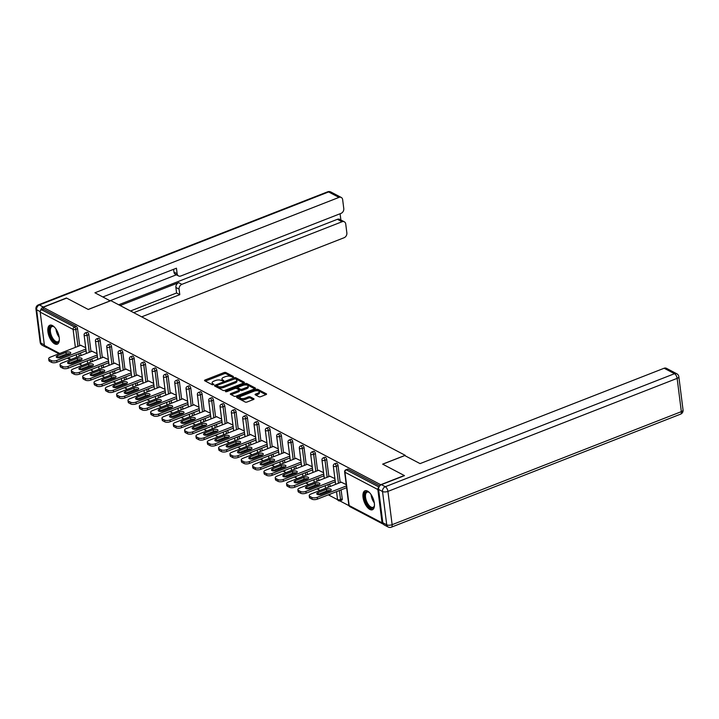 <?xml version="1.0" encoding="UTF-8"?>
<svg xmlns="http://www.w3.org/2000/svg" width="719" height="719" viewBox="0 0 719 719"><rect width="100%" height="100%" fill="white"/><g stroke="black" fill="none" stroke-linecap="round" stroke-linejoin="round"><path stroke-width="1.08" d="M233.172 377.062L233.414 376.504L225.847 372.532A1.285 0.539 -7.2 0 0 224.076 372.568L205.077 379.992A1.285 0.539 -7.2 0 0 204.52 380.522A1.285 0.539 -7.2 0 0 204.735 380.782L212.312 384.755L213.938 384.359L212.806 383.667A4.098 1.717 -7.2 0 1 212.114 382.859A4.098 1.717 -7.2 0 1 213.903 381.151L215.484 380.531A4.098 1.717 -7.2 0 1 221.146 380.405L223.357 380.89L223.753 380.522L222.62 379.83A4.098 1.717 -7.2 0 1 221.928 379.021A4.098 1.717 -7.2 0 1 223.717 377.313L225.299 376.693A4.098 1.717 -7.2 0 1 230.961 376.567L233.172 377.062M367.535 491.095A10.183 4.763 -111.3 0 0 364.982 490.78A10.183 4.763 -111.3 0 0 363.49 499.633A10.183 4.763 -111.3 0 0 369.854 509.438A10.183 4.763 -111.3 0 0 372.397 509.753A10.183 4.763 -111.3 0 0 373.898 500.909A10.183 4.763 -111.3 0 0 367.535 491.095M52.406 325.527A10.183 4.763 -111.3 0 0 49.863 325.213A10.183 4.763 -111.3 0 0 48.362 334.056A10.183 4.763 -111.3 0 0 54.725 343.871A10.183 4.763 -111.3 0 0 57.277 344.185A10.183 4.763 -111.3 0 0 58.778 335.342A10.183 4.763 -111.3 0 0 52.406 325.527M258.921 396.726A1.285 0.539 -7.2 0 0 260.691 396.69L266.021 394.605A1.285 0.539 -7.2 0 0 266.578 394.066A1.285 0.539 -7.2 0 0 266.363 393.814L257.95 389.401A1.285 0.539 -7.2 0 0 256.18 389.437L237.189 396.861A1.285 0.539 -7.2 0 0 236.632 397.4A1.285 0.539 -7.2 0 0 236.848 397.652L245.251 402.065A1.285 0.539 -7.2 0 0 247.021 402.029L253.456 399.512A1.285 0.539 -7.2 0 0 254.023 398.982A1.285 0.539 -7.2 0 0 253.798 398.73L250.203 396.834A1.285 0.539 -7.2 0 0 248.432 396.87L245.242 398.119A3.424 1.438 -7.2 0 1 241.818 398.569A3.424 1.438 -7.2 0 1 239.93 397.544A3.424 1.438 -7.2 0 1 241.431 396.115L253.933 391.226A3.424 1.438 -7.2 0 1 257.357 390.777A3.424 1.438 -7.2 0 1 259.244 391.801A3.424 1.438 -7.2 0 1 257.744 393.23L255.667 394.048A1.285 0.539 -7.2 0 0 255.101 394.587A1.285 0.539 -7.2 0 0 255.317 394.839L258.921 396.726M43.104 307.31L66.642 298.106L88.284 309.476L110.861 300.659L405.219 455.316L382.643 464.141L404.276 475.511L380.737 484.714L43.104 307.31L43.32 309.071L41.603 309.745L74.497 327.028L76.214 326.354L43.32 309.071M243.849 382.957A1.285 0.539 -7.2 0 0 244.415 382.427A1.285 0.539 -7.2 0 0 244.199 382.175L235.787 377.754A1.285 0.539 -7.2 0 0 234.017 377.79L215.017 385.213A1.285 0.539 -7.2 0 0 214.46 385.752A1.285 0.539 -7.2 0 0 214.675 386.004L223.088 390.417A1.285 0.539 -7.2 0 0 224.858 390.381L243.849 382.957M246.869 383.578L255.281 387.999A1.285 0.539 -7.2 0 1 255.497 388.251A1.285 0.539 -7.2 0 1 254.939 388.781L235.94 396.205A1.285 0.539 -7.2 0 1 234.169 396.241L230.574 394.354A1.285 0.539 -7.2 0 1 230.359 394.102A1.285 0.539 -7.2 0 1 230.916 393.563L238.618 390.552A1.285 0.539 -7.2 0 0 239.175 390.022A1.285 0.539 -7.2 0 0 238.96 389.77L236.578 388.512A1.285 0.539 -7.2 0 0 234.807 388.548L226.782 391.684L225.398 391.54L225.784 391.163L245.098 383.613A1.285 0.539 -7.2 0 1 246.869 383.578L247.012 384.755L254.796 388.835M405.282 455.846L405.219 455.316M58.94 353.793L45.117 346.531A1.959 1.528 -62.3 0 1 44.416 345.426L40.21 312.145A1.959 1.528 -62.3 0 1 41.603 309.745M378.868 487.338A1.959 1.528 117.7 0 0 377.843 489.54L382.05 522.821A1.959 1.528 117.7 0 0 383.272 524.07M348.976 505.682L339.826 500.882M337.642 499.732L328.502 494.933M324.871 493.018L323.478 492.29M320.009 490.466L317.178 488.974M313.538 487.069L312.154 486.341M308.676 484.516L305.845 483.024M302.214 481.119L300.821 480.382M297.351 478.557L294.52 477.074M290.889 475.169L289.496 474.432M286.027 472.608L283.196 471.125M279.565 469.21L278.172 468.482M274.694 466.658L271.863 465.175M268.232 463.261L266.839 462.533M263.37 460.708L260.539 459.216M256.908 457.311L255.515 456.583M252.045 454.759L249.214 453.267M245.583 451.361L244.19 450.624M240.712 448.8L237.89 447.317M234.25 445.412L232.857 444.675M229.388 442.85L226.557 441.367M222.926 439.453L221.533 438.725M218.064 436.9L215.233 435.417M211.602 433.503L210.209 432.775M206.73 430.951L203.908 429.459M200.268 427.553L198.875 426.825M195.406 425.001L192.575 423.509M188.944 421.604L187.551 420.867M184.082 419.042L181.251 417.559M177.62 415.654L176.227 414.917M172.749 413.092L169.927 411.61M166.287 409.695L164.903 408.967M161.424 407.143L158.593 405.66M154.962 403.745L153.569 403.017M150.1 401.193L147.269 399.71M143.638 397.796L142.245 397.068M138.767 395.243L135.945 393.751M132.305 391.846L130.921 391.118M127.443 389.294L124.612 387.802M120.981 385.896L119.588 385.159M116.118 383.335L113.287 381.852M109.656 379.947L108.263 379.21M104.794 377.385L101.963 375.902M98.332 373.988L96.939 373.26M93.461 371.435L90.63 369.952M86.999 368.038L85.606 367.31M82.137 365.486L79.306 363.994M80.672 345.3L85.705 347.708M377.843 489.54L344.958 472.257A1.959 1.528 117.7 0 1 346.342 469.866A1.959 0.917 -111.3 0 0 345.857 469.804L347.574 469.13A1.959 0.917 68.7 0 1 348.068 469.192L346.342 469.866L379.003 487.024M379.758 485.846L348.068 469.192M76.214 326.354A1.959 0.917 68.7 0 1 77.526 328.691L79.674 345.686M80.591 352.966L80.923 355.581M81.642 362.942A1.959 0.917 68.7 0 1 81.355 363.23L79.638 363.904A1.959 0.917 -111.3 0 0 79.917 363.607M338.047 465.579L336.33 466.254A1.959 0.917 68.7 0 0 335.018 463.917A1.959 0.917 -111.3 0 0 334.524 463.854L336.249 463.18A1.959 0.917 68.7 0 1 336.735 463.243A1.959 0.917 68.7 0 1 338.047 465.579L340.195 482.575M341.112 489.855L342.253 498.86A1.959 0.917 68.7 0 1 341.876 500.109L340.159 500.784A1.959 0.917 -111.3 0 0 340.536 499.534L342.253 498.86M326.723 459.63L325.006 460.295A1.959 0.917 68.7 0 0 323.694 457.958A1.959 0.917 -111.3 0 0 323.199 457.904L324.916 457.23A1.959 0.917 68.7 0 1 325.41 457.293A1.959 0.917 68.7 0 1 326.723 459.63L328.871 476.625M329.787 483.905L330.12 486.511M330.83 493.872A1.959 0.917 68.7 0 1 330.551 494.16L328.835 494.834A1.959 0.917 -111.3 0 0 329.113 494.546M315.398 453.671L313.673 454.345A1.959 0.917 68.7 0 0 312.361 452.008A1.959 0.917 -111.3 0 0 311.875 451.954L313.592 451.28A1.959 0.917 68.7 0 1 314.086 451.334A1.959 0.917 68.7 0 1 315.398 453.671L317.546 470.666M318.463 477.946L318.796 480.562M319.506 487.922A1.959 0.917 68.7 0 1 319.227 488.21L317.501 488.884A1.959 0.917 -111.3 0 0 317.789 488.587M304.065 447.721L302.348 448.395A1.959 0.917 68.7 0 0 301.036 446.059A1.959 0.917 -111.3 0 0 300.542 445.996L302.268 445.331A1.959 0.917 68.7 0 1 302.753 445.385A1.959 0.917 68.7 0 1 304.065 447.721L306.213 464.717M307.139 471.997L307.462 474.612M308.181 481.964A1.959 0.917 68.7 0 1 307.894 482.26L306.177 482.934A1.959 0.917 -111.3 0 0 306.456 482.638M292.741 441.772L291.024 442.446A1.959 0.917 68.7 0 0 289.712 440.109A1.959 0.917 -111.3 0 0 289.218 440.046L290.934 439.372A1.959 0.917 68.7 0 1 291.429 439.435A1.959 0.917 68.7 0 1 292.741 441.772L294.889 458.767M295.806 466.047L296.138 468.653M296.857 476.014A1.959 0.917 68.7 0 1 296.57 476.311L294.853 476.976A1.959 0.917 -111.3 0 0 295.132 476.688M281.417 435.822L279.691 436.496A1.959 0.917 68.7 0 0 278.379 434.159A1.959 0.917 -111.3 0 0 277.894 434.096L279.61 433.422A1.959 0.917 68.7 0 1 280.104 433.485A1.959 0.917 68.7 0 1 281.417 435.822L283.565 452.817M284.481 460.097L284.814 462.703M285.524 470.064A1.959 0.917 68.7 0 1 285.245 470.352L283.52 471.026A1.959 0.917 -111.3 0 0 283.807 470.738M270.083 429.872L268.367 430.537A1.959 0.917 68.7 0 0 267.055 428.2A1.959 0.917 -111.3 0 0 266.56 428.147L268.286 427.472A1.959 0.917 68.7 0 1 268.771 427.535A1.959 0.917 68.7 0 1 270.083 429.872L272.231 446.867M273.157 454.147L273.481 456.754M274.2 464.115A1.959 0.917 68.7 0 1 273.912 464.402L272.195 465.076A1.959 0.917 -111.3 0 0 272.483 464.789M258.759 423.913L257.043 424.587A1.959 0.917 68.7 0 0 255.73 422.251A1.959 0.917 -111.3 0 0 255.236 422.197L256.962 421.523A1.959 0.917 68.7 0 1 257.447 421.577A1.959 0.917 68.7 0 1 258.759 423.913L260.907 440.909M261.824 448.189L262.156 450.804M262.875 458.165A1.959 0.917 68.7 0 1 262.588 458.452L260.871 459.126A1.959 0.917 -111.3 0 0 261.15 458.83M247.435 417.964L245.709 418.638A1.959 0.917 68.7 0 0 244.397 416.301A1.959 0.917 -111.3 0 0 243.912 416.238L245.628 415.573A1.959 0.917 68.7 0 1 246.123 415.627A1.959 0.917 68.7 0 1 247.435 417.964L249.583 434.959M250.5 442.239L250.832 444.854M251.542 452.206A1.959 0.917 68.7 0 1 251.264 452.503L249.538 453.177A1.959 0.917 -111.3 0 0 249.826 452.88M236.102 412.014L234.385 412.688A1.959 0.917 68.7 0 0 233.073 410.351A1.959 0.917 -111.3 0 0 232.588 410.288L234.304 409.614A1.959 0.917 68.7 0 1 234.789 409.677A1.959 0.917 68.7 0 1 236.102 412.014L238.25 429.009M239.175 436.289L239.499 438.896M240.218 446.256A1.959 0.917 68.7 0 1 239.93 446.553L238.214 447.218A1.959 0.917 -111.3 0 0 238.501 446.93M224.777 406.064L223.061 406.738A1.959 0.917 68.7 0 0 221.749 404.402A1.959 0.917 -111.3 0 0 221.254 404.339L222.98 403.665A1.959 0.917 68.7 0 1 223.465 403.727A1.959 0.917 68.7 0 1 224.777 406.064L226.925 423.06M227.842 430.339L228.175 432.946M228.894 440.307A1.959 0.917 68.7 0 1 228.606 440.594L226.889 441.268A1.959 0.917 -111.3 0 0 227.168 440.981M213.453 400.115L211.728 400.78A1.959 0.917 68.7 0 0 210.415 398.452A1.959 0.917 -111.3 0 0 209.93 398.389L211.647 397.715A1.959 0.917 68.7 0 1 212.141 397.778A1.959 0.917 68.7 0 1 213.453 400.115L215.601 417.11M216.518 424.39L216.85 426.996M217.56 434.357A1.959 0.917 68.7 0 1 217.282 434.644L215.556 435.319A1.959 0.917 -111.3 0 0 215.844 435.031M202.12 394.156L200.403 394.83A1.959 0.917 68.7 0 0 199.091 392.493A1.959 0.917 -111.3 0 0 198.606 392.439L200.322 391.765A1.959 0.917 68.7 0 1 200.817 391.828A1.959 0.917 68.7 0 1 202.12 394.156L204.268 411.151M205.194 418.431L205.517 421.046M206.236 428.407A1.959 0.917 68.7 0 1 205.949 428.695L204.232 429.369A1.959 0.917 -111.3 0 0 204.52 429.081M190.796 388.206L189.079 388.88A1.959 0.917 68.7 0 0 187.767 386.543A1.959 0.917 -111.3 0 0 187.273 386.48L188.998 385.815A1.959 0.917 68.7 0 1 189.483 385.869A1.959 0.917 68.7 0 1 190.796 388.206L192.944 405.201M193.86 412.481L194.193 415.097M194.912 422.457A1.959 0.917 68.7 0 1 194.624 422.745L192.908 423.419A1.959 0.917 -111.3 0 0 193.186 423.123M179.471 382.256L177.746 382.93A1.959 0.917 68.7 0 0 176.434 380.594A1.959 0.917 -111.3 0 0 175.948 380.531L177.665 379.857A1.959 0.917 68.7 0 1 178.159 379.92A1.959 0.917 68.7 0 1 179.471 382.256L181.619 399.252M182.536 406.532L182.869 409.147M183.579 416.499A1.959 0.917 68.7 0 1 183.3 416.795L181.574 417.46A1.959 0.917 -111.3 0 0 181.862 417.173M168.147 376.307L166.422 376.981A1.959 0.917 68.7 0 0 165.109 374.644A1.959 0.917 -111.3 0 0 164.624 374.581L166.341 373.907A1.959 0.917 68.7 0 1 166.835 373.97A1.959 0.917 68.7 0 1 168.147 376.307L170.286 393.302M171.212 400.582L171.535 403.188M172.254 410.549A1.959 0.917 68.7 0 1 171.976 410.837L170.25 411.511A1.959 0.917 -111.3 0 0 170.538 411.223M156.814 370.357L155.097 371.031A1.959 0.917 68.7 0 0 153.785 368.694A1.959 0.917 -111.3 0 0 153.291 368.631L155.016 367.957A1.959 0.917 68.7 0 1 155.502 368.02A1.959 0.917 68.7 0 1 156.814 370.357L158.962 387.352M159.879 394.632L160.211 397.239M160.93 404.599A1.959 0.917 68.7 0 1 160.643 404.887L158.926 405.561A1.959 0.917 -111.3 0 0 159.205 405.273M145.49 364.407L143.773 365.072A1.959 0.917 68.7 0 0 142.461 362.736A1.959 0.917 -111.3 0 0 141.967 362.682L143.683 362.008A1.959 0.917 68.7 0 1 144.177 362.07A1.959 0.917 68.7 0 1 145.49 364.407L147.638 381.403M148.554 388.673L148.887 391.289M149.597 398.65A1.959 0.917 68.7 0 1 149.318 398.937L147.593 399.611A1.959 0.917 -111.3 0 0 147.88 399.324M134.165 358.448L132.44 359.123A1.959 0.917 68.7 0 0 131.128 356.786A1.959 0.917 -111.3 0 0 130.642 356.723L132.359 356.058A1.959 0.917 68.7 0 1 132.853 356.112A1.959 0.917 68.7 0 1 134.165 358.448L136.304 375.444M137.23 382.724L137.563 385.339M138.273 392.7A1.959 0.917 68.7 0 1 137.994 392.987L136.268 393.661A1.959 0.917 -111.3 0 0 136.556 393.365M122.832 352.499L121.116 353.173A1.959 0.917 68.7 0 0 119.803 350.836A1.959 0.917 -111.3 0 0 119.309 350.773L121.035 350.099A1.959 0.917 68.7 0 1 121.52 350.162A1.959 0.917 68.7 0 1 122.832 352.499L124.98 369.494M125.906 376.774L126.229 379.389M126.948 386.741A1.959 0.917 68.7 0 1 126.661 387.038L124.944 387.703A1.959 0.917 -111.3 0 0 125.223 387.415M111.508 346.549L109.791 347.223A1.959 0.917 68.7 0 0 108.479 344.886A1.959 0.917 -111.3 0 0 107.985 344.823L109.701 344.149A1.959 0.917 68.7 0 1 110.196 344.212A1.959 0.917 68.7 0 1 111.508 346.549L113.656 363.544M114.573 370.824L114.905 373.431M115.624 380.791A1.959 0.917 68.7 0 1 115.337 381.079L113.62 381.753A1.959 0.917 -111.3 0 0 113.899 381.465M100.184 340.599L98.458 341.273A1.959 0.917 68.7 0 0 97.146 338.937A1.959 0.917 -111.3 0 0 96.661 338.874L98.377 338.2A1.959 0.917 68.7 0 1 98.871 338.263A1.959 0.917 68.7 0 1 100.184 340.599L102.332 357.595M103.248 364.875L103.581 367.481M104.291 374.842A1.959 0.917 68.7 0 1 104.012 375.129L102.287 375.803A1.959 0.917 -111.3 0 0 102.574 375.516M88.85 334.65L87.134 335.315A1.959 0.917 68.7 0 0 85.822 332.978A1.959 0.917 -111.3 0 0 85.327 332.924L87.053 332.25A1.959 0.917 68.7 0 1 87.538 332.313A1.959 0.917 68.7 0 1 88.85 334.65L90.998 351.645M91.924 358.925L92.248 361.531M92.967 368.892A1.959 0.917 68.7 0 1 92.679 369.18L90.962 369.854A1.959 0.917 -111.3 0 0 91.241 369.566M92.005 351.249L97.038 353.658M103.329 357.199L108.362 359.608M114.654 363.149L119.687 365.558M125.987 369.108L131.02 371.507M137.311 375.057L142.344 377.466M148.635 381.007L153.668 383.416M159.969 386.957L164.993 389.365M171.293 392.907L176.326 395.315M182.617 398.865L187.65 401.265M193.941 404.815L198.974 407.224M205.275 410.765L210.308 413.173M216.599 416.714L221.632 419.123M227.923 422.664L232.956 425.073M239.256 428.623L244.289 431.023M250.58 434.573L255.613 436.981M261.905 440.522L266.938 442.931M273.238 446.472L278.271 448.881M284.562 452.422L289.595 454.83M295.886 458.371L300.919 460.78M307.22 464.33L312.253 466.739M318.544 470.28L323.577 472.689M329.868 476.23L334.901 478.638M341.201 482.179L346.225 484.588M221.928 379.021L222.081 380.198A4.098 1.717 -7.2 0 0 222.773 381.007L222.62 379.83M212.114 382.859L212.267 384.036A4.098 1.717 -7.2 0 0 212.959 384.845L212.806 383.667M232.605 377.178L225.991 373.709A1.285 0.539 -7.2 0 0 224.22 373.745L205.373 381.115M216.796 385.752L215.314 386.337M243.705 383.011L235.931 378.931A1.285 0.539 -7.2 0 0 235.176 378.787M235.095 378.742L217.183 385.285L216.787 385.663L217.974 386.382A4.098 1.717 -7.2 0 0 223.627 386.256L235.032 381.807A4.098 1.717 -7.2 0 0 236.821 380.09A4.098 1.717 -7.2 0 0 236.129 379.281L235.095 378.742M217.039 386.624L216.94 385.833M236.821 380.09L236.964 381.268A4.098 1.717 -7.2 0 1 235.176 382.984L223.78 387.433A4.098 1.717 -7.2 0 1 218.118 387.559L217.093 387.011M231.203 394.686L238.771 391.729A1.285 0.539 -7.2 0 0 239.328 391.199L239.175 390.022M236.066 388.377L237.836 387.685A1.285 0.539 -7.2 0 0 238.052 387.936L240.443 389.195A1.285 0.539 -7.2 0 0 242.204 389.15L246.608 387.433A3.424 1.438 -7.2 0 0 248.109 385.995A3.424 1.438 -7.2 0 0 246.222 384.98A3.424 1.438 -7.2 0 0 242.797 385.429L238.393 387.146A1.285 0.539 -7.2 0 0 237.836 387.685L237.98 388.862A1.285 0.539 -7.2 0 0 238.196 389.114L238.052 387.936M244.775 384.971L245.098 383.613M238.196 389.114L240.586 390.363A1.285 0.539 -7.2 0 0 242.357 390.327L246.761 388.611A3.424 1.438 -7.2 0 0 248.253 387.173L248.109 385.995M247.012 384.755A1.285 0.539 -7.2 0 0 245.251 384.791M259.244 391.801L259.388 392.978A3.424 1.438 -7.2 0 1 257.896 394.407L255.955 395.171M239.93 397.544L240.083 398.721A3.424 1.438 -7.2 0 0 241.97 399.746A3.424 1.438 -7.2 0 0 245.395 399.297L245.242 398.119M253.313 399.566L250.356 398.011A1.285 0.539 -7.2 0 0 248.585 398.047L245.395 399.297M265.877 394.659L258.103 390.579A1.285 0.539 -7.2 0 0 256.332 390.615L255.91 390.777M240.146 396.933L237.477 397.984M49.575 361.298L51.534 362.331L51.31 360.561L49.35 359.536L49.575 361.298A3.919 1.645 172.8 0 1 48.91 360.534L48.694 358.763A3.919 1.645 -7.2 0 0 49.35 359.536M51.31 360.561A3.919 1.645 -7.2 0 0 56.72 360.453L56.936 362.214L86.1 350.818M56.936 362.214A3.919 1.645 172.8 0 1 51.534 362.331M57.223 357.703A3.065 1.285 172.8 0 1 57.826 357.406L66.211 354.134A3.065 1.285 172.8 0 1 70.013 353.865M48.694 358.763A3.919 1.645 -7.2 0 1 50.402 357.127L80.932 345.201M56.72 360.453L85.876 349.057M65.986 352.364A3.065 1.285 172.8 0 1 69.051 351.959A3.065 1.285 172.8 0 1 70.741 352.876A3.065 1.285 172.8 0 1 69.401 354.161L61.016 357.442A3.065 1.285 172.8 0 1 57.951 357.846A3.065 1.285 172.8 0 1 56.262 356.93A3.065 1.285 172.8 0 1 57.601 355.644L65.986 352.364L66.211 354.134M60.899 367.247L62.859 368.281L62.643 366.519L60.684 365.486L60.899 367.247A3.919 1.645 172.8 0 1 60.243 366.483L60.019 364.713A3.919 1.645 -7.2 0 0 60.684 365.486M62.643 366.519A3.919 1.645 -7.2 0 0 68.044 366.402L68.269 368.164L97.425 356.768M68.269 368.164A3.919 1.645 172.8 0 1 62.859 368.281M68.548 363.652A3.065 1.285 172.8 0 1 69.15 363.365L77.535 360.084A3.065 1.285 172.8 0 1 81.337 359.824M60.019 364.713A3.919 1.645 -7.2 0 1 61.726 363.077L92.257 351.151M68.044 366.402L97.209 355.006M77.319 358.323A3.065 1.285 172.8 0 1 80.384 357.918A3.065 1.285 172.8 0 1 82.065 358.835A3.065 1.285 172.8 0 1 80.726 360.111L72.34 363.392A3.065 1.285 172.8 0 1 69.276 363.796A3.065 1.285 172.8 0 1 67.595 362.879A3.065 1.285 172.8 0 1 68.934 361.594L77.319 358.323L77.535 360.084M72.233 373.206L74.192 374.231L73.967 372.469L72.008 371.435L72.233 373.206A3.919 1.645 172.8 0 1 71.567 372.433L71.343 370.671A3.919 1.645 -7.2 0 0 72.008 371.435M73.967 372.469A3.919 1.645 -7.2 0 0 79.369 372.352L79.593 374.114L108.758 362.718M79.593 374.114A3.919 1.645 172.8 0 1 74.192 374.231M79.872 369.602A3.065 1.285 172.8 0 1 80.483 369.314L88.868 366.034A3.065 1.285 172.8 0 1 92.661 365.773M71.343 370.671A3.919 1.645 -7.2 0 1 73.05 369.036L103.59 357.1M79.369 372.352L108.533 360.956M88.644 364.272A3.065 1.285 172.8 0 1 91.708 363.868A3.065 1.285 172.8 0 1 93.398 364.785A3.065 1.285 172.8 0 1 92.059 366.061L83.674 369.341A3.065 1.285 172.8 0 1 80.609 369.746A3.065 1.285 172.8 0 1 78.919 368.829A3.065 1.285 172.8 0 1 80.258 367.544L88.644 364.272L88.868 366.034M83.557 379.156L85.516 380.18L85.291 378.419L83.332 377.385L83.557 379.156A3.919 1.645 172.8 0 1 82.892 378.383L82.676 376.621A3.919 1.645 -7.2 0 0 83.332 377.385M85.291 378.419A3.919 1.645 -7.2 0 0 90.702 378.302L90.918 380.063L120.082 368.667M90.918 380.063A3.919 1.645 172.8 0 1 85.516 380.18M91.205 375.552A3.065 1.285 172.8 0 1 91.807 375.264L100.193 371.984A3.065 1.285 172.8 0 1 103.994 371.723M82.676 376.621A3.919 1.645 -7.2 0 1 84.384 374.985L114.914 363.05M90.702 378.302L119.857 366.906M99.968 370.222A3.065 1.285 172.8 0 1 103.033 369.818A3.065 1.285 172.8 0 1 104.722 370.734A3.065 1.285 172.8 0 1 103.383 372.02L94.998 375.291A3.065 1.285 172.8 0 1 91.933 375.695A3.065 1.285 172.8 0 1 90.243 374.779A3.065 1.285 172.8 0 1 91.583 373.503L99.968 370.222L100.193 371.984M94.881 385.105L96.84 386.139L96.625 384.368L94.656 383.344L94.881 385.105A3.919 1.645 172.8 0 1 94.225 384.332L94 382.571A3.919 1.645 -7.2 0 0 94.656 383.344M96.625 384.368A3.919 1.645 -7.2 0 0 102.026 384.252L102.251 386.022L131.406 374.626M102.251 386.022A3.919 1.645 172.8 0 1 96.84 386.139M102.529 381.51A3.065 1.285 172.8 0 1 103.132 381.214L111.517 377.933A3.065 1.285 172.8 0 1 115.319 377.673M94 382.571A3.919 1.645 -7.2 0 1 95.708 380.935L126.238 369M102.026 384.252L131.182 372.855M111.301 376.172A3.065 1.285 172.8 0 1 114.366 375.767A3.065 1.285 172.8 0 1 116.047 376.684A3.065 1.285 172.8 0 1 114.707 377.969L106.322 381.241A3.065 1.285 172.8 0 1 103.257 381.645A3.065 1.285 172.8 0 1 101.577 380.728A3.065 1.285 172.8 0 1 102.916 379.452L111.301 376.172L111.517 377.933M106.214 391.055L108.174 392.089L107.949 390.318L105.99 389.294L106.214 391.055A3.919 1.645 172.8 0 1 105.549 390.291L105.325 388.521A3.919 1.645 -7.2 0 0 105.99 389.294M107.949 390.318A3.919 1.645 -7.2 0 0 113.35 390.21L113.575 391.972L142.739 380.576M113.575 391.972A3.919 1.645 172.8 0 1 108.174 392.089M113.854 387.46A3.065 1.285 172.8 0 1 114.465 387.164L122.85 383.892A3.065 1.285 172.8 0 1 126.643 383.622M105.325 388.521A3.919 1.645 -7.2 0 1 107.032 386.885L137.572 374.959M113.35 390.21L142.515 378.814M122.625 382.122A3.065 1.285 172.8 0 1 125.69 381.717A3.065 1.285 172.8 0 1 127.38 382.634A3.065 1.285 172.8 0 1 126.041 383.919L117.655 387.199A3.065 1.285 172.8 0 1 114.591 387.604A3.065 1.285 172.8 0 1 112.901 386.687A3.065 1.285 172.8 0 1 114.24 385.402L122.625 382.122L122.85 383.892M59.344 339.736A8.817 4.125 68.7 0 1 59.183 340.536A8.817 4.125 68.7 0 1 57.745 342.523A8.817 4.125 68.7 0 1 50.69 336.097A8.817 4.125 68.7 0 1 51.112 326.201A8.817 4.125 68.7 0 1 53.736 326.597A8.817 4.125 68.7 0 1 54.392 327.073M54.042 326.803A8.161 3.82 -111.3 0 0 51.993 326.552A8.161 3.82 -111.3 0 0 51.894 326.597A8.161 3.82 -111.3 0 0 51.453 335.647A8.161 3.82 -111.3 0 0 57.933 341.75A8.161 3.82 -111.3 0 0 58.041 341.705A8.161 3.82 -111.3 0 0 59.264 340.186M50.465 325.069A10.12 4.727 -111.3 0 0 50.024 336.079A10.12 4.727 -111.3 0 0 57.826 343.88M374.473 505.313A8.817 4.125 68.7 0 1 374.311 506.104A8.817 4.125 68.7 0 1 372.873 508.099A8.817 4.125 68.7 0 1 365.809 501.673A8.817 4.125 68.7 0 1 366.232 491.769A8.817 4.125 68.7 0 1 368.865 492.173A8.817 4.125 68.7 0 1 369.521 492.641M369.162 492.371A8.161 3.82 -111.3 0 0 367.121 492.12A8.161 3.82 -111.3 0 0 367.023 492.164A8.161 3.82 -111.3 0 0 366.582 501.224A8.161 3.82 -111.3 0 0 373.062 507.326A8.161 3.82 -111.3 0 0 373.161 507.281A8.161 3.82 -111.3 0 0 374.392 505.754M365.594 490.637A10.12 4.727 -111.3 0 0 365.144 501.655A10.12 4.727 -111.3 0 0 372.945 509.447M110.259 300.893L94.926 292.777L338.982 197.401L328.601 191.946L39.392 304.973L43.311 307.031L66.427 297.999L88.212 309.44L110.25 300.83M120.154 305.539L178.672 282.666L181.862 284.347L342.064 221.74L337.418 219.304A3.919 3.047 -62.3 0 1 339.683 219.358L344.329 221.803A3.919 3.047 117.7 0 0 342.064 221.74M181.862 284.347A3.919 3.047 117.7 0 0 179.085 289.137L175.894 287.456A3.919 3.047 -62.3 0 1 178.672 282.666M133.725 312.666L179.786 294.664L179.085 289.137M141.67 316.845L344.077 237.737A3.919 3.047 117.7 0 0 346.864 232.947L345.731 224.013A3.919 3.047 117.7 0 0 344.329 221.803M178.546 275.934L175.346 274.263A3.919 3.047 -62.3 0 1 173.944 272.052L177.144 273.732A3.919 3.047 117.7 0 0 178.546 275.934A3.919 3.047 117.7 0 0 180.811 275.997L341.004 213.39A3.919 3.047 117.7 0 0 343.781 208.609L342.657 199.666A3.919 3.047 117.7 0 0 341.255 197.455A3.919 3.047 117.7 0 0 338.982 197.401M340.887 219.996L340.096 213.75M177.144 273.732L176.443 268.205L102.88 296.956M45.36 346.657A3.919 3.047 117.7 0 0 46.142 347.304A3.919 3.047 117.7 0 0 47.121 347.583M43.311 307.031A3.919 3.047 117.7 0 0 40.552 310.671M118.698 304.775L337.418 219.304M176.38 274.802L110.052 300.722M173.944 272.052L173.603 269.31M130.525 310.985L176.586 292.984L175.894 287.456M176.586 292.984L179.786 294.664M378.598 489.45L382.805 522.731L386.723 524.789L382.526 491.508L378.598 489.45A3.919 3.047 -62.3 0 1 381.385 484.66L404.5 475.627L382.715 464.177L404.752 455.567L420.076 463.611L664.131 368.236A3.919 3.047 -62.3 0 1 666.396 368.299L676.777 373.754A3.919 3.047 117.7 0 0 674.512 373.691L664.131 368.236M388.134 527A3.919 3.919 0 0 0 391.379 527.18A3.919 1.833 -111.3 0 0 392.134 524.672L681.342 411.645L677.136 378.365L387.927 491.392L392.134 524.672A3.919 1.645 -7.2 0 1 386.723 524.789A3.919 3.047 117.7 0 0 388.134 527L384.207 524.933A3.919 3.047 -62.3 0 1 382.805 522.731M117.539 397.005L119.498 398.038L119.273 396.277L117.314 395.243L117.539 397.005A3.919 1.645 172.8 0 1 116.873 396.241L116.658 394.47A3.919 1.645 -7.2 0 0 117.314 395.243M119.273 396.277A3.919 1.645 -7.2 0 0 124.675 396.16L124.899 397.922L154.064 386.525M124.899 397.922A3.919 1.645 172.8 0 1 119.498 398.038M125.178 393.41A3.065 1.285 172.8 0 1 125.789 393.122L134.174 389.842A3.065 1.285 172.8 0 1 137.967 389.581M116.658 394.47A3.919 1.645 -7.2 0 1 118.365 392.835L148.896 380.908M124.675 396.16L153.839 384.764M133.95 388.08A3.065 1.285 172.8 0 1 137.014 387.676A3.065 1.285 172.8 0 1 138.704 388.593A3.065 1.285 172.8 0 1 137.365 389.869L128.98 393.149A3.065 1.285 172.8 0 1 125.915 393.554A3.065 1.285 172.8 0 1 124.225 392.637A3.065 1.285 172.8 0 1 125.564 391.352L133.95 388.08L134.174 389.842M128.863 402.964L130.822 403.988L130.606 402.227L128.638 401.193L128.863 402.964A3.919 1.645 172.8 0 1 128.207 402.191L127.982 400.429A3.919 1.645 -7.2 0 0 128.638 401.193M130.606 402.227A3.919 1.645 -7.2 0 0 136.008 402.11L136.233 403.871L165.388 392.475M136.233 403.871A3.919 1.645 172.8 0 1 130.822 403.988M136.511 399.36A3.065 1.285 172.8 0 1 137.113 399.072L145.499 395.792A3.065 1.285 172.8 0 1 149.3 395.531M127.982 400.429A3.919 1.645 -7.2 0 1 129.69 398.793L160.22 386.858M136.008 402.11L165.163 390.714M145.283 394.03A3.065 1.285 172.8 0 1 148.348 393.626A3.065 1.285 172.8 0 1 150.028 394.542A3.065 1.285 172.8 0 1 148.689 395.818L140.304 399.099A3.065 1.285 172.8 0 1 137.239 399.503A3.065 1.285 172.8 0 1 135.558 398.587A3.065 1.285 172.8 0 1 136.889 397.301L145.283 394.03L145.499 395.792M140.196 408.913L142.155 409.938L141.931 408.176L139.971 407.143L140.196 408.913A3.919 1.645 172.8 0 1 139.531 408.14L139.306 406.379A3.919 1.645 -7.2 0 0 139.971 407.143M141.931 408.176A3.919 1.645 -7.2 0 0 147.332 408.059L147.557 409.821L176.721 398.425M147.557 409.821A3.919 1.645 172.8 0 1 142.155 409.938M147.835 405.309A3.065 1.285 172.8 0 1 148.447 405.022L156.832 401.741A3.065 1.285 172.8 0 1 160.625 401.481M139.306 406.379A3.919 1.645 -7.2 0 1 141.014 404.743L171.553 392.808M147.332 408.059L176.497 396.663M156.607 399.98A3.065 1.285 172.8 0 1 159.672 399.575A3.065 1.285 172.8 0 1 161.353 400.492A3.065 1.285 172.8 0 1 160.022 401.768L151.637 405.049A3.065 1.285 172.8 0 1 148.563 405.453A3.065 1.285 172.8 0 1 146.883 404.536A3.065 1.285 172.8 0 1 148.222 403.26L156.607 399.98L156.832 401.741M151.52 414.863L153.48 415.897L153.255 414.126L151.296 413.101L151.52 414.863A3.919 1.645 172.8 0 1 150.855 414.09L150.631 412.329A3.919 1.645 -7.2 0 0 151.296 413.101M153.255 414.126A3.919 1.645 -7.2 0 0 158.656 414.009L158.881 415.78L188.045 404.384M158.881 415.78A3.919 1.645 172.8 0 1 153.48 415.897M159.16 411.268A3.065 1.285 172.8 0 1 159.771 410.971L168.156 407.691A3.065 1.285 172.8 0 1 171.949 407.43M150.631 412.329A3.919 1.645 -7.2 0 1 152.347 410.693L182.878 398.757M158.656 414.009L187.821 402.613M167.931 405.929A3.065 1.285 172.8 0 1 170.996 405.525A3.065 1.285 172.8 0 1 172.686 406.442A3.065 1.285 172.8 0 1 171.347 407.727L162.961 410.998A3.065 1.285 172.8 0 1 159.897 411.403A3.065 1.285 172.8 0 1 158.207 410.486A3.065 1.285 172.8 0 1 159.546 409.21L167.931 405.929L168.156 407.691M162.845 420.813L164.804 421.846L164.579 420.076L162.62 419.051L162.845 420.813A3.919 1.645 172.8 0 1 162.188 420.04L161.964 418.278A3.919 1.645 -7.2 0 0 162.62 419.051M164.579 420.076A3.919 1.645 -7.2 0 0 169.99 419.968L170.214 421.729L199.37 410.333M170.214 421.729A3.919 1.645 172.8 0 1 164.804 421.846M170.493 417.218A3.065 1.285 172.8 0 1 171.095 416.921L179.48 413.65A3.065 1.285 172.8 0 1 183.282 413.38M161.964 418.278A3.919 1.645 -7.2 0 1 163.671 416.643L194.202 404.716M169.99 419.968L199.145 408.572M179.265 411.879A3.065 1.285 172.8 0 1 182.329 411.475A3.065 1.285 172.8 0 1 184.01 412.391A3.065 1.285 172.8 0 1 182.671 413.677L174.286 416.957A3.065 1.285 172.8 0 1 171.221 417.353A3.065 1.285 172.8 0 1 169.54 416.445A3.065 1.285 172.8 0 1 170.87 415.16L179.265 411.879L179.48 413.65M174.169 426.762L176.137 427.796L175.912 426.034L173.953 425.001L174.169 426.762A3.919 1.645 172.8 0 1 173.513 425.999L173.288 424.228A3.919 1.645 -7.2 0 0 173.953 425.001M175.912 426.034A3.919 1.645 -7.2 0 0 181.314 425.918L181.539 427.679L210.694 416.283M181.539 427.679A3.919 1.645 172.8 0 1 176.137 427.796M181.817 423.167A3.065 1.285 172.8 0 1 182.428 422.871L190.814 419.599A3.065 1.285 172.8 0 1 194.606 419.33M173.288 424.228A3.919 1.645 -7.2 0 1 174.996 422.592L205.535 410.666M181.314 425.918L210.478 414.521M190.589 417.838A3.065 1.285 172.8 0 1 193.654 417.433A3.065 1.285 172.8 0 1 195.334 418.35A3.065 1.285 172.8 0 1 194.004 419.626L185.61 422.907A3.065 1.285 172.8 0 1 182.545 423.311A3.065 1.285 172.8 0 1 180.864 422.395A3.065 1.285 172.8 0 1 182.204 421.109L190.589 417.838L190.814 419.599M185.502 432.712L187.461 433.746L187.237 431.984L185.277 430.951L185.502 432.712A3.919 1.645 172.8 0 1 184.837 431.948L184.612 430.187A3.919 1.645 -7.2 0 0 185.277 430.951M187.237 431.984A3.919 1.645 -7.2 0 0 192.638 431.867L192.863 433.629L222.027 422.233M192.863 433.629A3.919 1.645 172.8 0 1 187.461 433.746M193.141 429.117A3.065 1.285 172.8 0 1 193.753 428.83L202.138 425.549A3.065 1.285 172.8 0 1 205.931 425.288M184.612 430.187A3.919 1.645 -7.2 0 1 186.32 428.551L216.859 416.616M192.638 431.867L221.803 420.471M201.913 423.788A3.065 1.285 172.8 0 1 204.978 423.383A3.065 1.285 172.8 0 1 206.668 424.3A3.065 1.285 172.8 0 1 205.328 425.576L196.943 428.857A3.065 1.285 172.8 0 1 193.878 429.261A3.065 1.285 172.8 0 1 192.189 428.344A3.065 1.285 172.8 0 1 193.528 427.059L201.913 423.788L202.138 425.549M196.826 438.671L198.786 439.695L198.561 437.934L196.602 436.9L196.826 438.671A3.919 1.645 172.8 0 1 196.17 437.898L195.945 436.136A3.919 1.645 -7.2 0 0 196.602 436.9M198.561 437.934A3.919 1.645 -7.2 0 0 203.971 437.817L204.187 439.579L233.351 428.182M204.187 439.579A3.919 1.645 172.8 0 1 198.786 439.695M204.475 435.067A3.065 1.285 172.8 0 1 205.077 434.779L213.462 431.499A3.065 1.285 172.8 0 1 217.264 431.238M195.945 436.136A3.919 1.645 -7.2 0 1 197.653 434.501L228.184 422.565M203.971 437.817L233.127 426.421M213.237 429.737A3.065 1.285 172.8 0 1 216.302 429.333A3.065 1.285 172.8 0 1 217.992 430.25A3.065 1.285 172.8 0 1 216.653 431.526L208.267 434.806A3.065 1.285 172.8 0 1 205.203 435.211A3.065 1.285 172.8 0 1 203.513 434.294A3.065 1.285 172.8 0 1 204.852 433.018L213.237 429.737L213.462 431.499M208.15 444.621L210.119 445.645L209.894 443.884L207.935 442.859L208.15 444.621A3.919 1.645 172.8 0 1 207.494 443.848L207.27 442.086A3.919 1.645 -7.2 0 0 207.935 442.859M209.894 443.884A3.919 1.645 -7.2 0 0 215.296 443.767L215.52 445.537L244.676 434.141M215.52 445.537A3.919 1.645 172.8 0 1 210.119 445.645M215.799 441.026A3.065 1.285 172.8 0 1 216.401 440.729L224.795 437.449A3.065 1.285 172.8 0 1 228.588 437.188M207.27 442.086A3.919 1.645 -7.2 0 1 208.977 440.45L239.508 428.515M215.296 443.767L244.46 432.371M224.571 435.687A3.065 1.285 172.8 0 1 227.635 435.283A3.065 1.285 172.8 0 1 229.316 436.199A3.065 1.285 172.8 0 1 227.977 437.485L219.592 440.756A3.065 1.285 172.8 0 1 216.527 441.16A3.065 1.285 172.8 0 1 214.846 440.244A3.065 1.285 172.8 0 1 216.185 438.967L224.571 435.687L224.795 437.449M219.484 450.57L221.443 451.604L221.218 449.833L219.259 448.809L219.484 450.57A3.919 1.645 172.8 0 1 218.819 449.797L218.594 448.036A3.919 1.645 -7.2 0 0 219.259 448.809M221.218 449.833A3.919 1.645 -7.2 0 0 226.62 449.717L226.845 451.487L256.009 440.091M226.845 451.487A3.919 1.645 172.8 0 1 221.443 451.604M227.123 446.975A3.065 1.285 172.8 0 1 227.734 446.679L236.12 443.407A3.065 1.285 172.8 0 1 239.912 443.138M218.594 448.036A3.919 1.645 -7.2 0 1 220.302 446.4L250.841 434.465M226.62 449.717L255.784 438.32M235.895 441.637A3.065 1.285 172.8 0 1 238.96 441.232A3.065 1.285 172.8 0 1 240.649 442.149A3.065 1.285 172.8 0 1 239.31 443.434L230.925 446.706A3.065 1.285 172.8 0 1 227.86 447.11A3.065 1.285 172.8 0 1 226.17 446.202A3.065 1.285 172.8 0 1 227.51 444.917L235.895 441.637L236.12 443.407M230.808 456.52L232.767 457.554L232.543 455.792L230.583 454.759L230.808 456.52A3.919 1.645 172.8 0 1 230.143 455.756L229.927 453.986A3.919 1.645 -7.2 0 0 230.583 454.759M232.543 455.792A3.919 1.645 -7.2 0 0 237.953 455.675L238.169 457.437L267.333 446.041M238.169 457.437A3.919 1.645 172.8 0 1 232.767 457.554M238.456 452.925A3.065 1.285 172.8 0 1 239.059 452.628L247.444 449.357A3.065 1.285 172.8 0 1 251.246 449.087M229.927 453.986A3.919 1.645 -7.2 0 1 231.635 452.35L262.165 440.423M237.953 455.675L267.108 444.279M247.219 447.595A3.065 1.285 172.8 0 1 250.284 447.191A3.065 1.285 172.8 0 1 251.974 448.099A3.065 1.285 172.8 0 1 250.634 449.384L242.249 452.664A3.065 1.285 172.8 0 1 239.184 453.069A3.065 1.285 172.8 0 1 237.495 452.152A3.065 1.285 172.8 0 1 238.834 450.867L247.219 447.595L247.444 449.357M242.132 462.47L244.092 463.503L243.876 461.742L241.917 460.708L242.132 462.47A3.919 1.645 172.8 0 1 241.476 461.706L241.251 459.944A3.919 1.645 -7.2 0 0 241.917 460.708M243.876 461.742A3.919 1.645 -7.2 0 0 249.277 461.625L249.502 463.387L278.657 451.99M249.502 463.387A3.919 1.645 172.8 0 1 244.092 463.503M249.781 458.875A3.065 1.285 172.8 0 1 250.383 458.587L258.777 455.307A3.065 1.285 172.8 0 1 262.57 455.046M241.251 459.944A3.919 1.645 -7.2 0 1 242.959 458.309L273.49 446.373M249.277 461.625L278.442 450.229M258.552 453.545A3.065 1.285 172.8 0 1 261.617 453.141A3.065 1.285 172.8 0 1 263.298 454.057A3.065 1.285 172.8 0 1 261.959 455.334L253.573 458.614A3.065 1.285 172.8 0 1 250.509 459.019A3.065 1.285 172.8 0 1 248.828 458.102A3.065 1.285 172.8 0 1 250.167 456.817L258.552 453.545L258.777 455.307M253.465 468.429L255.425 469.453L255.2 467.692L253.241 466.658L253.465 468.429A3.919 1.645 172.8 0 1 252.8 467.656L252.576 465.894A3.919 1.645 -7.2 0 0 253.241 466.658M255.2 467.692A3.919 1.645 -7.2 0 0 260.602 467.575L260.826 469.336L289.991 457.94M260.826 469.336A3.919 1.645 172.8 0 1 255.425 469.453M261.105 464.825A3.065 1.285 172.8 0 1 261.716 464.537L270.101 461.256A3.065 1.285 172.8 0 1 273.894 460.996M252.576 465.894A3.919 1.645 -7.2 0 1 254.283 464.258L284.823 452.323M260.602 467.575L289.766 456.179M269.877 459.495A3.065 1.285 172.8 0 1 272.941 459.09A3.065 1.285 172.8 0 1 274.631 460.007A3.065 1.285 172.8 0 1 273.292 461.283L264.907 464.564A3.065 1.285 172.8 0 1 261.842 464.968A3.065 1.285 172.8 0 1 260.152 464.052A3.065 1.285 172.8 0 1 261.491 462.775L269.877 459.495L270.101 461.256M264.79 474.378L266.749 475.403L266.524 473.641L264.565 472.617L264.79 474.378A3.919 1.645 172.8 0 1 264.125 473.605L263.909 471.844A3.919 1.645 -7.2 0 0 264.565 472.617M266.524 473.641A3.919 1.645 -7.2 0 0 271.935 473.524L272.15 475.295L301.315 463.899M272.15 475.295A3.919 1.645 172.8 0 1 266.749 475.403M272.438 470.783A3.065 1.285 172.8 0 1 273.04 470.487L281.426 467.206A3.065 1.285 172.8 0 1 285.227 466.946M263.909 471.844A3.919 1.645 -7.2 0 1 265.617 470.208L296.147 458.273M271.935 473.524L301.09 462.128M281.201 465.445A3.065 1.285 172.8 0 1 284.266 465.04A3.065 1.285 172.8 0 1 285.955 465.957A3.065 1.285 172.8 0 1 284.616 467.242L276.231 470.514A3.065 1.285 172.8 0 1 273.166 470.918A3.065 1.285 172.8 0 1 271.476 470.001A3.065 1.285 172.8 0 1 272.816 468.725L281.201 465.445L281.426 467.206M276.114 480.328L278.073 481.362L277.858 479.591L275.889 478.566L276.114 480.328A3.919 1.645 172.8 0 1 275.458 479.555L275.233 477.793A3.919 1.645 -7.2 0 0 275.889 478.566M277.858 479.591A3.919 1.645 -7.2 0 0 283.259 479.474L283.484 481.245L312.639 469.849M283.484 481.245A3.919 1.645 172.8 0 1 278.073 481.362M283.762 476.733A3.065 1.285 172.8 0 1 284.365 476.436L292.75 473.165A3.065 1.285 172.8 0 1 296.552 472.895M275.233 477.793A3.919 1.645 -7.2 0 1 276.941 476.158L307.471 464.222M283.259 479.474L312.414 468.078M292.534 471.394A3.065 1.285 172.8 0 1 295.599 470.99A3.065 1.285 172.8 0 1 297.28 471.907A3.065 1.285 172.8 0 1 295.94 473.192L287.555 476.463A3.065 1.285 172.8 0 1 284.49 476.868A3.065 1.285 172.8 0 1 282.81 475.951A3.065 1.285 172.8 0 1 284.149 474.675L292.534 471.394L292.75 473.165M287.447 486.278L289.406 487.311L289.182 485.55L287.223 484.516L287.447 486.278A3.919 1.645 172.8 0 1 286.782 485.514L286.557 483.743A3.919 1.645 -7.2 0 0 287.223 484.516M289.182 485.55A3.919 1.645 -7.2 0 0 294.583 485.433L294.808 487.194L323.972 475.798M294.808 487.194A3.919 1.645 172.8 0 1 289.406 487.311M295.087 482.683A3.065 1.285 172.8 0 1 295.698 482.386L304.083 479.115A3.065 1.285 172.8 0 1 307.876 478.845M286.557 483.743A3.919 1.645 -7.2 0 1 288.265 482.107L318.805 470.181M294.583 485.433L323.748 474.037M303.858 477.344A3.065 1.285 172.8 0 1 306.923 476.94A3.065 1.285 172.8 0 1 308.613 477.856A3.065 1.285 172.8 0 1 307.274 479.142L298.888 482.422A3.065 1.285 172.8 0 1 295.824 482.826A3.065 1.285 172.8 0 1 294.134 481.91A3.065 1.285 172.8 0 1 295.473 480.625L303.858 477.344L304.083 479.115M298.771 492.227L300.731 493.261L300.506 491.499L298.547 490.466L298.771 492.227A3.919 1.645 172.8 0 1 298.106 491.463L297.891 489.702A3.919 1.645 -7.2 0 0 298.547 490.466M300.506 491.499A3.919 1.645 -7.2 0 0 305.908 491.383L306.132 493.144L335.297 481.748M306.132 493.144A3.919 1.645 172.8 0 1 300.731 493.261M306.411 488.632A3.065 1.285 172.8 0 1 307.022 488.345L315.407 485.064A3.065 1.285 172.8 0 1 319.2 484.804M297.891 489.702A3.919 1.645 -7.2 0 1 299.598 488.066L330.129 476.131M305.908 491.383L335.072 479.986M315.183 483.303A3.065 1.285 172.8 0 1 318.247 482.898A3.065 1.285 172.8 0 1 319.937 483.815A3.065 1.285 172.8 0 1 318.598 485.091L310.213 488.372A3.065 1.285 172.8 0 1 307.148 488.776A3.065 1.285 172.8 0 1 305.458 487.859A3.065 1.285 172.8 0 1 306.797 486.574L315.183 483.303L315.407 485.064M310.096 498.186L312.055 499.211L311.839 497.449L309.871 496.416L310.096 498.186A3.919 1.645 172.8 0 1 309.44 497.413L309.215 495.652A3.919 1.645 -7.2 0 0 309.871 496.416M311.839 497.449A3.919 1.645 -7.2 0 0 317.241 497.332L317.465 499.094L346.621 487.698M317.465 499.094A3.919 1.645 172.8 0 1 312.055 499.211M317.744 494.582A3.065 1.285 172.8 0 1 318.346 494.295L326.732 491.014A3.065 1.285 172.8 0 1 330.533 490.753M309.215 495.652A3.919 1.645 -7.2 0 1 310.923 494.016L341.453 482.081M317.241 497.332L346.396 485.936M326.516 489.253A3.065 1.285 172.8 0 1 329.581 488.848A3.065 1.285 172.8 0 1 331.261 489.765A3.065 1.285 172.8 0 1 329.922 491.041L321.537 494.321A3.065 1.285 172.8 0 1 318.472 494.726A3.065 1.285 172.8 0 1 316.791 493.809A3.065 1.285 172.8 0 1 318.131 492.533L326.516 489.253L326.732 491.014M44.416 345.426L59.74 353.478M63.218 355.303L64.611 356.031M68.08 357.855L71.073 359.428M74.542 361.253L75.935 361.99M77.158 361.504L77.005 360.291M76.618 357.262L76.295 354.647M75.369 347.367L73.104 329.428L40.21 312.145M77.526 328.691L75.81 329.365A1.959 0.818 -7.2 0 1 73.104 329.428A1.959 1.528 -62.3 0 1 74.497 327.028A1.959 0.917 68.7 0 1 75.81 329.365L77.958 346.36M345.857 469.804A1.959 1.959 0 0 0 344.626 471.871A1.959 0.818 172.8 0 0 344.958 472.257L349.155 505.538L382.05 522.821M344.626 471.871L348.832 505.16A1.959 0.818 172.8 0 0 349.155 505.538A1.959 1.528 117.7 0 0 349.856 506.643L382.751 523.926M78.874 353.64L79.207 356.256M79.629 359.653L79.737 360.498M89.282 352.31L87.134 335.315A1.959 0.818 -7.2 0 1 84.429 335.378A1.959 0.818 172.8 0 1 84.105 334.991L86.433 353.424M90.199 359.59L90.531 362.205M90.962 365.603L91.07 366.447M96.661 338.874A1.959 1.959 0 0 0 95.429 340.941A1.959 0.818 172.8 0 0 95.762 341.327A1.959 0.818 -7.2 0 0 98.458 341.273L100.606 358.269M101.523 365.549L101.855 368.155M102.287 371.561L102.395 372.406M107.985 344.823A1.959 1.959 0 0 0 106.754 346.891A1.959 0.818 172.8 0 0 107.086 347.277A1.959 0.818 -7.2 0 0 109.791 347.223L111.93 364.218M112.856 371.498L113.18 374.105M113.611 377.511L113.719 378.356M119.309 350.773A1.959 1.959 0 0 0 118.078 352.849A1.959 0.818 172.8 0 0 118.41 353.227A1.959 0.818 -7.2 0 0 121.116 353.173L123.264 370.168M124.18 377.448L124.513 380.054M124.944 383.461L125.043 384.306M130.642 356.723A1.959 1.959 0 0 0 129.411 358.799A1.959 0.818 172.8 0 0 129.744 359.185A1.959 0.818 -7.2 0 0 132.44 359.123L134.588 376.118M135.505 383.398L135.837 386.013M136.268 389.41L136.376 390.255M141.967 362.682A1.959 1.959 0 0 0 140.735 364.749A1.959 0.818 172.8 0 0 141.068 365.135A1.959 0.818 -7.2 0 0 143.773 365.072L145.912 382.068M146.838 389.347L147.161 391.963M147.593 395.36L147.701 396.205M153.291 368.631A1.959 1.959 0 0 0 152.06 370.698A1.959 0.818 172.8 0 0 152.392 371.085A1.959 0.818 -7.2 0 0 155.097 371.031L157.245 388.026M158.162 395.297L158.495 397.913M158.926 401.319L159.025 402.164M164.624 374.581A1.959 1.959 0 0 0 163.393 376.648A1.959 0.818 172.8 0 0 163.725 377.035A1.959 0.818 -7.2 0 0 166.422 376.981L168.57 393.976M169.486 401.256L169.819 403.862M170.25 407.269L170.358 408.113M175.948 380.531A1.959 1.959 0 0 0 174.717 382.607A1.959 0.818 172.8 0 0 175.05 382.984A1.959 0.818 -7.2 0 0 177.746 382.93L179.894 399.926M180.82 407.206L181.143 409.812M181.574 413.218L181.682 414.063M187.273 386.48A1.959 1.959 0 0 0 186.041 388.557A1.959 0.818 172.8 0 0 186.374 388.943A1.959 0.818 -7.2 0 0 189.079 388.88L191.227 405.876M192.144 413.155L192.476 415.762M192.908 419.168L193.007 420.013M198.606 392.439A1.959 1.959 0 0 0 197.374 394.506A1.959 0.818 172.8 0 0 197.698 394.893A1.959 0.818 -7.2 0 0 200.403 394.83L202.551 411.825M203.468 419.105L203.801 421.72M204.232 425.118L204.34 425.963M209.93 398.389A1.959 1.959 0 0 0 208.699 400.456A1.959 0.818 172.8 0 0 209.031 400.843A1.959 0.818 -7.2 0 0 211.728 400.78L213.876 417.775M214.801 425.055L215.125 427.67M215.556 431.076L215.664 431.912M221.254 404.339A1.959 1.959 0 0 0 220.023 406.406A1.959 0.818 172.8 0 0 220.356 406.792A1.959 0.818 -7.2 0 0 223.061 406.738L225.209 423.734M226.126 431.014L226.458 433.62M226.88 437.026L226.988 437.871M232.588 410.288A1.959 1.959 0 0 0 231.356 412.364A1.959 0.818 172.8 0 0 231.68 412.742A1.959 0.818 -7.2 0 0 234.385 412.688L236.533 429.683M237.45 436.963L237.782 439.57M238.214 442.976L238.322 443.821M243.912 416.238A1.959 1.959 0 0 0 242.68 418.314A1.959 0.818 172.8 0 0 243.013 418.701A1.959 0.818 -7.2 0 0 245.709 418.638L247.857 435.633M248.783 442.913L249.107 445.519M249.538 448.926L249.646 449.77M255.236 422.197A1.959 1.959 0 0 0 254.005 424.264A1.959 0.818 172.8 0 0 254.337 424.65A1.959 0.818 -7.2 0 0 257.043 424.587L259.191 441.583M260.107 448.863L260.44 451.478M260.862 454.875L260.97 455.72M266.56 428.147A1.959 1.959 0 0 0 265.338 430.214A1.959 0.818 172.8 0 0 265.662 430.6A1.959 0.818 -7.2 0 0 268.367 430.537L270.515 447.533M271.431 454.812L271.764 457.428M272.195 460.825L272.303 461.67M277.894 434.096A1.959 1.959 0 0 0 276.662 436.163A1.959 0.818 172.8 0 0 276.995 436.55A1.959 0.818 -7.2 0 0 279.691 436.496L281.839 453.491M282.756 460.771L283.088 463.378M283.52 466.784L283.628 467.629M289.218 440.046A1.959 1.959 0 0 0 287.986 442.113A1.959 0.818 172.8 0 0 288.319 442.5A1.959 0.818 -7.2 0 0 291.024 442.446L293.163 459.441M294.089 466.721L294.413 469.327M294.844 472.734L294.952 473.578M300.542 445.996A1.959 1.959 0 0 0 299.311 448.072A1.959 0.818 172.8 0 0 299.643 448.449A1.959 0.818 -7.2 0 0 302.348 448.395L304.497 465.391M305.413 472.671L305.746 475.277M306.177 478.683L306.285 479.528M311.875 451.954A1.959 1.959 0 0 0 310.644 454.022A1.959 0.818 172.8 0 0 310.976 454.408A1.959 0.818 -7.2 0 0 313.673 454.345L315.821 471.34M316.737 478.62L317.07 481.236M317.501 484.633L317.609 485.478M323.199 457.904A1.959 1.959 0 0 0 321.968 459.971A1.959 0.818 172.8 0 0 322.301 460.358A1.959 0.818 -7.2 0 0 325.006 460.295L327.145 477.29M328.071 484.57L328.394 487.185M328.826 490.583L328.934 491.428M334.524 463.854A1.959 1.959 0 0 0 333.292 465.921A1.959 0.818 172.8 0 0 333.625 466.307A1.959 0.818 -7.2 0 0 336.33 466.254L338.478 483.249M339.395 490.529L340.536 499.534A1.959 0.818 -7.2 0 1 337.831 499.588A1.959 0.818 172.8 0 1 337.499 499.202A1.959 1.959 0 0 0 340.159 500.784M205.212 381.025L205.077 379.992M224.22 373.745L224.076 372.568M225.991 373.709L225.847 372.532M215.152 386.247L215.017 385.213M234.133 378.688L234.017 377.79M235.931 378.931L235.787 377.754M244.262 382.724L244.199 382.175M218.118 387.559L217.974 386.382M223.78 387.433L223.627 386.256M235.176 382.984L235.032 381.807M255.344 388.548L255.281 387.999M231.042 394.605L230.916 393.563M238.771 391.729L238.618 390.552M225.865 391.801L225.784 391.163M246.761 388.611L246.608 387.433M240.586 390.363L240.443 389.195M242.357 390.327L242.204 389.15M255.793 395.082L255.667 394.048M257.896 394.407L257.744 393.23M248.585 398.047L248.432 396.87M250.356 398.011L250.203 396.834M253.87 399.279L253.798 398.73M237.315 397.895L237.189 396.861M256.332 390.615L256.18 389.437M258.103 390.579L257.95 389.401M266.425 394.372L266.363 393.814M57.826 357.406L57.601 355.644M69.15 363.365L68.934 361.594M80.483 369.314L80.258 367.544M91.807 375.264L91.583 373.503M103.132 381.214L102.916 379.452M114.465 387.164L114.24 385.402M59.165 337.22A8.161 3.82 68.7 0 1 55.974 329.041M56.909 330.587A7.891 3.694 -111.3 0 0 58.805 335.449M374.293 502.797A8.161 3.82 68.7 0 1 371.103 494.618M372.029 496.164A7.891 3.694 -111.3 0 0 373.934 501.026M40.21 311.651L36.615 309.754L40.812 343.044L44.353 344.895M330.866 192A3.919 3.919 0 0 0 327.621 191.82A3.919 1.833 -111.3 0 1 328.601 191.946A3.919 3.047 -62.3 0 1 330.866 192L341.255 197.455M42.223 345.246A3.919 3.047 -62.3 0 1 40.812 343.044A3.919 1.645 -7.2 0 1 40.156 342.271A3.919 3.919 0 0 0 42.223 345.246L46.142 347.304M38.413 304.847A3.919 3.919 0 0 0 35.95 308.99A3.919 1.645 172.8 0 0 36.615 309.754A3.919 3.047 -62.3 0 1 39.392 304.973A3.919 1.833 -111.3 0 0 38.413 304.847L327.621 191.82M381.385 484.66L385.303 486.718L674.512 373.691A3.919 1.833 -111.3 0 1 677.136 378.365A3.919 1.645 -7.2 0 0 678.844 376.729L683.05 410.01A3.919 1.645 172.8 0 1 681.342 411.645A3.919 1.833 -111.3 0 1 680.587 414.153A3.919 3.919 0 0 0 683.05 410.01M385.303 486.718A3.919 3.047 117.7 0 0 382.526 491.508A3.919 1.645 172.8 0 0 387.927 491.392A3.919 1.833 -111.3 0 0 385.303 486.718M125.789 393.122L125.564 391.352M137.113 399.072L136.889 397.301M148.447 405.022L148.222 403.26M159.771 410.971L159.546 409.21M171.095 416.921L170.87 415.16M182.428 422.871L182.204 421.109M193.753 428.83L193.528 427.059M205.077 434.779L204.852 433.018M216.401 440.729L216.185 438.967M227.734 446.679L227.51 444.917M239.059 452.628L238.834 450.867M250.383 458.587L250.167 456.817M261.716 464.537L261.491 462.775M273.04 470.487L272.816 468.725M284.365 476.436L284.149 474.675M295.698 482.386L295.473 480.625M307.022 488.345L306.797 486.574M318.346 494.295L318.131 492.533M62.418 355.617L63.811 356.345M67.28 358.17L70.273 359.743M73.742 361.567L75.135 362.295M78.838 364.03A1.959 1.959 0 0 0 79.638 363.904M85.327 332.924A1.959 1.959 0 0 0 84.105 334.991M87.35 360.704L87.682 363.32M88.06 366.348L88.212 367.562M90.163 369.988A1.959 1.959 0 0 0 90.962 369.854M95.429 340.941L97.757 359.374M98.674 366.654L99.006 369.269M99.393 372.298L99.546 373.512M101.487 375.938A1.959 1.959 0 0 0 102.287 375.803M106.754 346.891L109.081 365.333M110.007 372.613L110.331 375.219M110.717 378.248L110.87 379.47M112.82 381.888A1.959 1.959 0 0 0 113.62 381.753M118.078 352.849L120.415 371.283M121.331 378.562L121.664 381.169M122.041 384.207L122.194 385.42M124.144 387.838A1.959 1.959 0 0 0 124.944 387.703M129.411 358.799L131.739 377.232M132.655 384.512L132.988 387.119M133.375 390.156L133.527 391.37M135.469 393.787A1.959 1.959 0 0 0 136.268 393.661M140.735 364.749L143.063 383.182M143.989 390.462L144.312 393.077M144.699 396.106L144.852 397.319M146.802 399.746A1.959 1.959 0 0 0 147.593 399.611M152.06 370.698L154.396 389.132M155.313 396.412L155.646 399.027M156.023 402.056L156.176 403.269M158.126 405.696A1.959 1.959 0 0 0 158.926 405.561M163.393 376.648L165.721 395.091M166.637 402.37L166.97 404.977M167.356 408.006L167.509 409.228M169.45 411.645A1.959 1.959 0 0 0 170.25 411.511M174.717 382.607L177.045 401.04M177.97 408.32L178.294 410.926M178.68 413.964L178.833 415.178M180.784 417.595A1.959 1.959 0 0 0 181.574 417.46M186.041 388.557L188.378 406.99M189.295 414.27L189.627 416.876M190.005 419.914L190.158 421.127M192.108 423.545A1.959 1.959 0 0 0 192.908 423.419M197.374 394.506L199.702 412.94M200.619 420.22L200.952 422.835M201.329 425.864L201.491 427.077M203.432 429.504A1.959 1.959 0 0 0 204.232 429.369M208.699 400.456L211.027 418.889M211.943 426.169L212.276 428.785M212.662 431.813L212.815 433.027M214.765 435.453A1.959 1.959 0 0 0 215.556 435.319M220.023 406.406L222.351 424.848M223.276 432.128L223.6 434.734M223.986 437.763L224.139 438.985M226.09 441.403A1.959 1.959 0 0 0 226.889 441.268M231.356 412.364L233.684 430.798M234.601 438.078L234.933 440.684M235.311 443.722L235.464 444.935M237.414 447.353A1.959 1.959 0 0 0 238.214 447.218M242.68 418.314L245.008 436.748M245.925 444.027L246.258 446.634M246.644 449.672L246.797 450.885M248.747 453.303A1.959 1.959 0 0 0 249.538 453.177M254.005 424.264L256.332 442.697M257.258 449.977L257.582 452.593M257.968 455.621L258.121 456.835M260.071 459.261A1.959 1.959 0 0 0 260.871 459.126M265.338 430.214L267.666 448.647M268.582 455.927L268.915 458.542M269.292 461.571L269.445 462.784M271.396 465.211A1.959 1.959 0 0 0 272.195 465.076M276.662 436.163L278.99 454.606M279.907 461.886L280.239 464.492M280.626 467.521L280.778 468.743M282.729 471.161A1.959 1.959 0 0 0 283.52 471.026M287.986 442.113L290.314 460.555M291.24 467.835L291.563 470.442M291.95 473.479L292.103 474.693M294.053 477.11A1.959 1.959 0 0 0 294.853 476.976M299.311 448.072L301.647 466.505M302.564 473.785L302.897 476.391M303.274 479.429L303.427 480.643M305.377 483.06A1.959 1.959 0 0 0 306.177 482.934M310.644 454.022L312.972 472.455M313.888 479.735L314.221 482.35M314.607 485.379L314.76 486.592M316.702 489.01A1.959 1.959 0 0 0 317.501 488.884M321.968 459.971L324.296 478.405M325.222 485.685L325.545 488.3M325.932 491.329L326.084 492.542M328.035 494.969A1.959 1.959 0 0 0 328.835 494.834M333.292 465.921L335.629 484.363M336.546 491.643L337.499 499.202M348.832 505.16A1.959 1.959 0 0 0 349.856 506.643M216.94 386.84L216.787 385.663M40.156 342.271L35.95 308.99M678.844 376.729A3.919 3.919 0 0 0 676.777 373.754M391.379 527.18L680.587 414.153"/></g></svg>
